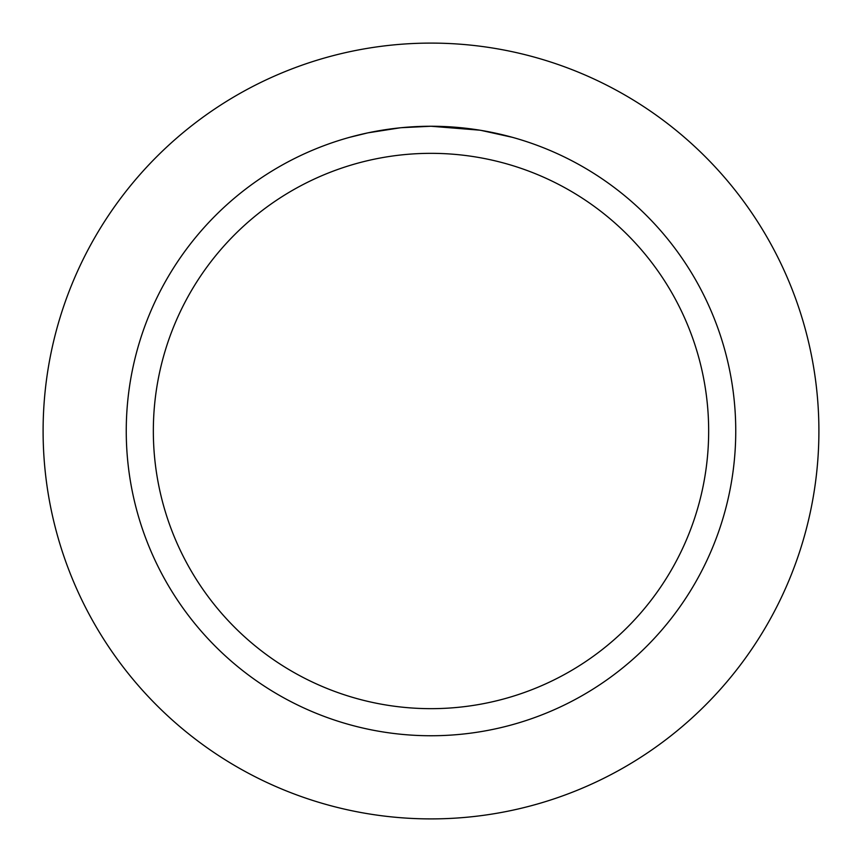 <?xml version="1.0" encoding="UTF-8"?>
<svg xmlns="http://www.w3.org/2000/svg" width="862" height="862" viewBox="0 0 862 862"><rect width="100%" height="100%" fill="white"/><g stroke="black" fill="none" stroke-linecap="round" stroke-linejoin="round"><path stroke-width="1.29" d="M431 43.1A387.9 387.9 0 0 1 818.9 431A387.9 387.9 0 0 1 431 818.9A387.9 387.9 0 0 1 43.1 431A387.9 387.9 0 0 1 431 43.1A387.9 387.9 0 0 1 818.9 431A387.9 387.9 0 0 1 431 818.9A387.9 387.9 0 0 1 43.1 431A387.9 387.9 0 0 1 431 43.1M479.725 130.173L431 126.251L440.363 126.391M441.032 126.412L456.354 127.307M460.254 127.651L465.933 128.255M431 126.251A304.749 304.749 0 0 1 735.749 431A304.749 304.749 0 0 1 431 735.749A304.749 304.749 0 0 1 126.251 431A304.749 304.749 0 0 1 431 126.251L401.358 127.695L427.746 126.261M481.018 130.377L512.502 137.349M431 153.339A277.661 277.661 0 0 1 708.661 431A277.661 277.661 0 0 1 431 708.661A277.661 277.661 0 0 1 153.339 431A277.661 277.661 0 0 1 431 153.339M400.065 127.824L367.912 132.845L349.509 137.349M390.378 128.966L392.663 128.664M406.605 127.22L408.631 127.07M409.752 126.994L411.109 126.897"/></g></svg>
